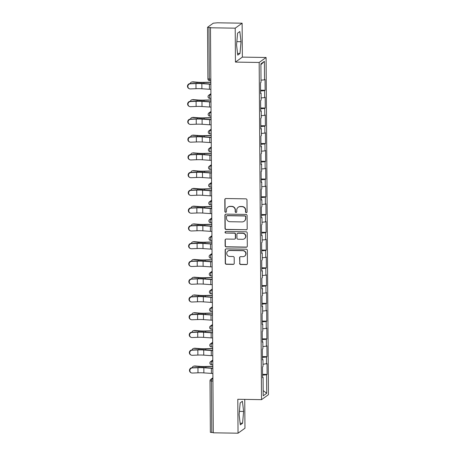 <?xml version="1.0" encoding="UTF-8"?>
<svg xmlns="http://www.w3.org/2000/svg" width="456" height="456" viewBox="0 0 456 456"><rect width="100%" height="100%" fill="white"/><g stroke="black" fill="none" stroke-linecap="round" stroke-linejoin="round"><path stroke-width="0.68" d="M246.303 212.627A0.787 0.769 -125.7 0 0 247.072 211.858L246.987 199.984A1.129 1.1 -125.7 0 0 245.869 198.85L225.908 198.531A1.129 1.1 -125.7 0 0 224.808 199.631L224.893 211.504A0.787 0.769 -125.7 0 0 226.13 212.16A0.787 0.769 -125.7 0 0 226.444 211.533L226.432 209.994A3.602 3.517 -125.7 0 1 229.955 206.477L231.619 206.5A3.602 3.517 -125.7 0 1 235.193 210.13L235.205 211.669A0.787 0.769 -125.7 0 0 236.442 212.319A0.787 0.769 -125.7 0 0 236.755 211.692L236.749 210.159A3.602 3.517 -125.7 0 1 240.272 206.636L241.936 206.665A3.602 3.517 -125.7 0 1 245.51 210.296L245.516 211.835A0.787 0.769 -125.7 0 0 246.303 212.627M238.192 207.286L238.391 207.144A3.602 3.517 -125.7 0 1 240.472 206.494L242.136 206.517A3.602 3.517 -125.7 0 1 245.71 210.153L245.721 211.687A0.787 0.769 -125.7 0 0 246.85 212.405M225.367 198.668A1.129 1.1 -125.7 0 0 225.007 199.489L225.093 211.362A0.787 0.769 -125.7 0 0 226.222 212.08M227.875 207.127L228.08 206.978A3.602 3.517 -125.7 0 1 230.16 206.329L231.825 206.357A3.602 3.517 -125.7 0 1 235.393 209.988L235.404 211.521A0.787 0.769 -125.7 0 0 236.539 212.239M239.611 263.386A1.129 1.1 -125.7 0 0 240.728 264.52L246.331 264.605A1.129 1.1 -125.7 0 0 247.431 263.505L247.34 250.321A1.129 1.1 -125.7 0 0 246.223 249.187L226.261 248.873A1.129 1.1 -125.7 0 0 225.161 249.973L225.253 263.158A1.129 1.1 -125.7 0 0 226.37 264.292L233.136 264.4A1.129 1.1 -125.7 0 0 234.236 263.3L234.196 257.657A1.129 1.1 -125.7 0 0 233.079 256.523L229.721 256.466A3.015 2.941 -125.7 0 1 227.943 251.034A3.015 2.941 -125.7 0 1 229.681 250.492L242.826 250.697A3.015 2.941 -125.7 0 1 244.604 256.135A3.015 2.941 -125.7 0 1 242.866 256.677L240.677 256.642A1.129 1.1 -125.7 0 0 239.577 257.743L239.816 263.237A1.129 1.1 -125.7 0 0 240.933 264.372L246.531 264.463A1.129 1.1 -125.7 0 0 247.078 264.326M235.444 62.096L242.358 57.114L242.125 23.193L235.21 28.169L235.444 62.096L259.173 62.466L261.527 399.65L237.798 399.279L238.038 433.2L213.294 432.807L210.467 27.776L210.769 27.559L208.962 27.531L209.321 79.099L210.826 79.122M235.21 28.169L210.467 27.776M246.086 229.858A1.129 1.1 -125.7 0 0 247.192 228.758L247.095 215.574A1.129 1.1 -125.7 0 0 245.978 214.44L226.016 214.12A1.129 1.1 -125.7 0 0 224.916 215.221L225.007 228.405A1.129 1.1 -125.7 0 0 226.125 229.539L246.291 229.71A1.129 1.1 -125.7 0 0 246.833 229.573M247.22 232.948L247.312 246.132A1.129 1.1 -125.7 0 1 246.211 247.232L226.244 246.918A1.129 1.1 -125.7 0 1 225.133 245.784L225.093 240.141A1.129 1.1 -125.7 0 1 226.193 239.041L234.287 239.166A1.129 1.1 -125.7 0 0 235.387 238.066L235.364 234.321A1.129 1.1 -125.7 0 0 234.247 233.187L225.817 233.056A0.787 0.769 -125.7 0 1 225.35 231.631A0.787 0.769 -125.7 0 1 225.805 231.488L246.103 231.813A1.129 1.1 -125.7 0 1 247.22 232.948M259.173 62.466L266.087 57.49L268.441 394.674L261.527 399.65M262.536 374.336L267.113 374.404L267.039 363.592L262.992 364.304M267.113 374.404L266.589 374.786L266.72 393.283L263.209 395.808L263.083 377.311L262.559 377.688L262.485 366.875L263.009 366.493L262.958 359.55L262.434 359.926L262.36 349.114L262.884 348.737L262.833 341.795L262.308 342.171L262.234 331.358L262.759 330.976L262.713 324.034L262.189 324.41L262.109 313.597L262.633 313.221L262.588 306.278L262.063 306.654L261.989 295.836L262.513 295.459L262.462 288.517L261.938 288.893L261.864 278.08L262.388 277.704L262.337 270.756L261.812 271.138L261.738 260.319L262.263 259.943L262.211 253L261.693 253.376L261.613 242.563L262.137 242.187L262.092 235.239L261.567 235.621L261.493 224.802L262.018 224.426L261.966 217.483L261.442 217.86L261.368 207.047L261.892 206.671L261.841 199.722L261.316 200.104L261.242 189.286L261.767 188.909L261.715 181.967L261.197 182.343L261.117 171.53L261.641 171.154L261.596 164.206L261.071 164.587L260.997 153.769L261.516 153.393L261.47 146.45L260.946 146.826L260.872 136.013L261.396 135.637L261.345 128.689L260.821 129.065L260.746 118.252L261.271 117.876L261.22 110.933L260.701 111.31L260.621 100.497L261.145 100.115L261.1 93.172L260.575 93.548L260.501 82.736L261.02 82.359L260.895 63.863L264.4 61.338L264.531 79.834L261.009 80.17M260.553 90.197L265.13 90.271L265.056 79.458L264.531 79.834M265.13 90.271L264.605 90.647L264.657 97.59L261.134 97.932M260.672 107.958L265.255 108.032L265.181 97.213L264.657 97.59M265.255 108.032L264.731 108.408L264.776 115.351L261.254 115.687M260.798 125.713L265.381 125.788L265.301 114.975L264.776 115.351M265.381 125.788L264.856 126.164L264.902 133.106L261.379 133.448M260.923 143.475L265.5 143.549L265.426 132.73L264.902 133.106M265.5 143.549L264.976 143.925L265.027 150.868L261.505 151.204M261.049 161.23L265.626 161.304L265.552 150.491L265.027 150.868M265.626 161.304L265.101 161.68L265.153 168.629L261.63 168.965M261.168 178.991L265.751 179.065L265.677 168.247L265.153 168.629M265.751 179.065L265.227 179.442L265.272 186.384L261.75 186.721M261.294 196.747L265.876 196.821L265.797 186.008L265.272 186.384M265.876 196.821L265.352 197.197L265.398 204.145L261.875 204.482M261.419 214.508L265.996 214.582L265.922 203.764L265.398 204.145M265.996 214.582L265.472 214.958L265.523 221.901L262 222.237M261.544 232.264L266.122 232.338L266.047 221.525L265.523 221.901M266.122 232.338L265.597 232.714L265.648 239.662L262.126 239.998M261.664 250.025L266.247 250.099L266.173 239.28L265.648 239.662M266.247 250.099L265.723 250.475L265.768 257.418L262.246 257.754M261.79 267.786L266.372 267.854L266.293 257.041L265.768 257.418M266.372 267.854L265.848 268.231L265.894 275.179L262.371 275.515M261.915 285.541L266.492 285.616L266.418 274.797L265.894 275.179M266.492 285.616L265.968 285.992L266.019 292.934L262.496 293.271M262.04 303.303L266.617 303.371L266.543 292.558L266.019 292.934M266.617 303.371L266.093 303.747L266.144 310.696L262.622 311.032M262.16 321.058L266.743 321.132L266.669 310.319L266.144 310.696M266.743 321.132L266.219 321.508L266.264 328.451L262.741 328.787M262.285 338.819L266.868 338.888L266.788 328.075L266.264 328.451M266.868 338.888L266.344 339.27L266.389 346.212L262.867 346.549M262.411 356.575L266.988 356.649L266.914 345.836L266.389 346.212M266.988 356.649L266.464 357.025L266.515 363.968M262.428 359.459L262.958 359.55M266.464 357.025L262.417 357.413M262.308 341.698L262.833 341.795M266.344 339.27L262.291 339.652M262.183 323.942L262.713 324.034M266.219 321.508L262.166 321.896M262.058 306.181L262.588 306.278M266.093 303.747L262.046 304.135M261.932 288.426L262.462 288.517M265.968 285.992L261.921 286.379M261.812 270.664L262.337 270.756M265.848 268.231L261.795 268.618M261.687 252.909L262.211 253M265.723 250.475L261.67 250.863M261.562 235.148L262.092 235.239M265.597 232.714L261.55 233.101M261.436 217.392L261.966 217.483M265.472 214.958L261.425 215.346M261.316 199.631L261.841 199.722M265.352 197.197L261.299 197.585M261.191 181.876L261.715 181.967M265.227 179.442L261.174 179.829M261.066 164.114L261.596 164.206M265.101 161.68L261.054 162.068M260.94 146.359L261.47 146.45M264.976 143.925L260.929 144.313M260.821 128.598L261.345 128.689M264.856 126.164L260.803 126.551M260.695 110.842L261.22 110.933M264.731 108.408L260.678 108.796M260.57 93.081L261.1 93.172M264.605 90.647L260.558 91.035M242.125 23.193L217.381 22.8L213.271 23.182L207.565 27.286L208.962 27.531M264.4 61.338L260.9 64.684M238.038 433.2L244.952 428.224L244.752 399.388M213.288 432.584L210.393 432.316M242.358 57.114L266.087 57.49M262.553 377.215L263.083 377.311M266.589 374.786L262.542 375.168M266.72 393.283L263.175 390.61M241.036 41.707L239.833 31.532L237.587 33.151L236.544 44.944L237.741 55.119L239.987 53.5L241.036 41.707L236.835 41.644M240.169 402.887L239.126 414.681L240.323 424.861L242.569 423.242L243.618 411.449L242.415 401.274L240.169 402.887M225.475 214.257A1.129 1.1 -125.7 0 0 225.116 215.078L225.213 228.262A1.129 1.1 -125.7 0 0 226.33 229.396L246.291 229.71M245.556 216.777A0.787 0.769 -125.7 0 0 244.769 215.984L227.248 215.705A0.787 0.769 -125.7 0 0 226.478 216.475L226.489 218.093A3.602 3.517 -125.7 0 0 230.063 221.724L242.039 221.918A3.602 3.517 -125.7 0 0 245.562 218.395L245.755 216.634A0.787 0.769 -125.7 0 0 244.975 215.836L244.769 215.984M226.792 215.848L226.997 215.699A0.787 0.769 -125.7 0 1 227.453 215.557L244.975 215.836M244.12 221.268L244.325 221.12A3.602 3.517 -125.7 0 0 245.767 218.253L245.562 218.395M245.755 216.634L245.767 218.253M225.646 239.178A1.129 1.1 -125.7 0 0 225.292 239.993L225.332 245.636A1.129 1.1 -125.7 0 0 226.45 246.77L246.411 247.089A1.129 1.1 -125.7 0 0 246.958 246.952M234.937 238.961L235.142 238.819A1.129 1.1 -125.7 0 0 235.592 237.924L235.564 234.179A1.129 1.1 -125.7 0 0 234.447 233.044L225.817 233.056M225.458 231.568A0.787 0.769 -125.7 0 0 226.016 232.908M242.689 239.297A3.015 2.941 -125.7 0 0 245.482 235.433A3.015 2.941 -125.7 0 0 242.649 233.324L238.015 233.25A1.129 1.1 -125.7 0 0 236.915 234.35L236.943 238.089A1.129 1.1 -125.7 0 0 238.06 239.229L242.689 239.297M244.427 238.756L244.633 238.613A3.015 2.941 -125.7 0 0 242.848 233.176L242.649 233.324M237.365 233.449L237.57 233.307A1.129 1.1 -125.7 0 1 238.22 233.101L242.848 233.176M240.13 256.779A1.129 1.1 -125.7 0 0 239.776 257.594L239.816 263.237M244.604 256.135L244.809 255.987A3.015 2.941 -125.7 0 0 243.025 250.555L242.826 250.697M227.943 251.034L228.142 250.885A3.015 2.941 -125.7 0 1 229.881 250.344L243.025 250.555M225.714 249.01A1.129 1.1 -125.7 0 0 225.361 249.825L225.452 263.009A1.129 1.1 -125.7 0 0 226.569 264.144L233.335 264.252A1.129 1.1 -125.7 0 0 233.882 264.115M237.547 53.466L239.987 53.5M239.417 411.38L243.618 411.449M240.13 423.202L242.569 423.242M210.843 82.325L203.9 82.536A9.183 1.168 179.6 0 1 200.634 82.559A9.183 1.168 179.6 0 1 196.981 82.388L192.221 82A2.582 2.098 -100.7 0 0 191.759 82.023L192.614 81.858A2.582 2.098 79.3 0 1 193.076 81.835L197.836 82.228A7.689 0.98 -0.4 0 0 200.896 82.371A7.689 0.98 -0.4 0 0 203.627 82.348L210.843 82.131M191.759 82.023A2.582 2.098 -100.7 0 0 190.22 83.608M189.263 88.692L188.881 88.51A2.582 2.479 -64.6 0 1 189.975 83.613L190.357 83.796A2.582 2.479 115.4 0 0 189.263 88.692A2.582 2.479 115.4 0 0 190.391 88.92L196.006 88.692A7.689 0.98 179.6 0 1 199.318 88.652A7.689 0.98 179.6 0 1 201.883 88.755L209.429 89.273A9.183 1.168 -0.4 0 0 210.894 89.353M190.357 83.796L195.972 83.568A7.689 0.98 179.6 0 1 199.283 83.528A7.689 0.98 179.6 0 1 201.848 83.636L209.395 84.149A9.183 1.168 -0.4 0 0 210.86 84.229M210.86 84.024A7.689 0.98 179.6 0 1 210.153 83.978L202.606 83.465A9.183 1.168 -0.4 0 0 199.546 83.34A9.183 1.168 -0.4 0 0 195.59 83.391L189.975 83.613M210.968 100.086L204.02 100.291A9.183 1.168 179.6 0 1 200.76 100.314A9.183 1.168 179.6 0 1 197.106 100.149L192.346 99.756A2.582 2.098 -100.7 0 0 191.885 99.778L192.74 99.619A2.582 2.098 79.3 0 1 193.201 99.596L197.961 99.989A7.689 0.98 -0.4 0 0 201.022 100.126A7.689 0.98 -0.4 0 0 203.752 100.109L210.968 99.892M191.885 99.778A2.582 2.098 -100.7 0 0 190.346 101.363M211.094 117.842L204.145 118.053A9.183 1.168 179.6 0 1 200.885 118.075A9.183 1.168 179.6 0 1 197.226 117.904L192.472 117.517A2.582 2.098 -100.7 0 0 192.01 117.54L192.865 117.38A2.582 2.098 79.3 0 1 193.327 117.352L198.086 117.745A7.689 0.98 -0.4 0 0 201.147 117.887A7.689 0.98 -0.4 0 0 203.878 117.865L211.094 117.648M192.01 117.54A2.582 2.098 -100.7 0 0 190.471 119.124M211.219 135.603L204.271 135.808A9.183 1.168 179.6 0 1 201.005 135.831A9.183 1.168 179.6 0 1 197.351 135.666L192.592 135.272A2.582 2.098 -100.7 0 0 192.136 135.295L192.991 135.136A2.582 2.098 79.3 0 1 193.452 135.113L198.206 135.506A7.689 0.98 -0.4 0 0 201.267 135.643A7.689 0.98 -0.4 0 0 204.003 135.626L211.213 135.409M192.136 135.295A2.582 2.098 -100.7 0 0 190.591 136.88M211.339 153.358L204.396 153.569A9.183 1.168 179.6 0 1 201.13 153.592A9.183 1.168 179.6 0 1 197.476 153.421L192.717 153.034A2.582 2.098 -100.7 0 0 192.255 153.056L193.11 152.897A2.582 2.098 79.3 0 1 193.572 152.868L198.331 153.262A7.689 0.98 -0.4 0 0 201.392 153.404A7.689 0.98 -0.4 0 0 204.123 153.381L211.339 153.165M192.255 153.056A2.582 2.098 -100.7 0 0 190.716 154.641M211.464 171.12L204.516 171.325A9.183 1.168 179.6 0 1 201.256 171.348A9.183 1.168 179.6 0 1 197.602 171.182L192.842 170.789A2.582 2.098 -100.7 0 0 192.381 170.812L193.236 170.652A2.582 2.098 79.3 0 1 193.697 170.63L198.457 171.023A7.689 0.98 -0.4 0 0 201.518 171.16A7.689 0.98 -0.4 0 0 204.248 171.142L211.464 170.926M192.381 170.812A2.582 2.098 -100.7 0 0 190.842 172.396M189.388 106.447L189.006 106.265A2.582 2.479 -64.6 0 1 190.101 101.374L190.477 101.557A2.582 2.479 115.4 0 0 189.388 106.447A2.582 2.479 115.4 0 0 190.517 106.675L196.131 106.453A7.689 0.98 179.6 0 1 199.443 106.413A7.689 0.98 179.6 0 1 202.008 106.516L209.555 107.029A9.183 1.168 -0.4 0 0 211.02 107.109M190.477 101.557L196.097 101.329A7.689 0.98 179.6 0 1 199.409 101.289A7.689 0.98 179.6 0 1 201.968 101.392L209.515 101.91A9.183 1.168 -0.4 0 0 210.985 101.984M210.98 101.779A7.689 0.98 179.6 0 1 210.279 101.739L202.732 101.221A9.183 1.168 -0.4 0 0 199.671 101.101A9.183 1.168 -0.4 0 0 195.715 101.146L190.101 101.374M189.514 124.209L189.132 124.026A2.582 2.479 -64.6 0 1 190.22 119.136L190.602 119.312A2.582 2.479 115.4 0 0 189.514 124.209A2.582 2.479 115.4 0 0 190.636 124.437L196.257 124.209A7.689 0.98 179.6 0 1 199.568 124.169A7.689 0.98 179.6 0 1 202.128 124.271L209.674 124.79A9.183 1.168 -0.4 0 0 211.145 124.87M190.602 119.312L196.222 119.084A7.689 0.98 179.6 0 1 199.534 119.044A7.689 0.98 179.6 0 1 202.093 119.153L209.64 119.666A9.183 1.168 -0.4 0 0 211.105 119.746M211.105 119.54A7.689 0.98 179.6 0 1 210.398 119.495L202.852 118.982A9.183 1.168 -0.4 0 0 199.796 118.856A9.183 1.168 -0.4 0 0 195.841 118.908L190.22 119.136M189.633 141.964L189.257 141.787A2.582 2.479 -64.6 0 1 190.346 136.891L190.728 137.074A2.582 2.479 115.4 0 0 189.633 141.964A2.582 2.479 115.4 0 0 190.762 142.192L196.382 141.97A7.689 0.98 179.6 0 1 199.694 141.93A7.689 0.98 179.6 0 1 202.253 142.033L209.8 142.546A9.183 1.168 -0.4 0 0 211.265 142.625M190.728 137.074L196.342 136.846A7.689 0.98 179.6 0 1 199.654 136.806A7.689 0.98 179.6 0 1 202.219 136.908L209.766 137.427A9.183 1.168 -0.4 0 0 211.231 137.501M211.231 137.296A7.689 0.98 179.6 0 1 210.524 137.256L202.977 136.737A9.183 1.168 -0.4 0 0 199.916 136.618A9.183 1.168 -0.4 0 0 195.966 136.663L190.346 136.891M189.759 159.725L189.377 159.543A2.582 2.479 -64.6 0 1 190.471 154.652L190.853 154.829A2.582 2.479 115.4 0 0 189.759 159.725A2.582 2.479 115.4 0 0 190.887 159.953L196.502 159.725A7.689 0.98 179.6 0 1 199.813 159.685A7.689 0.98 179.6 0 1 202.379 159.788L209.925 160.307A9.183 1.168 -0.4 0 0 211.39 160.387M190.853 154.829L196.468 154.601A7.689 0.98 179.6 0 1 199.779 154.561A7.689 0.98 179.6 0 1 202.344 154.669L209.891 155.182A9.183 1.168 -0.4 0 0 211.356 155.262M211.356 155.057A7.689 0.98 179.6 0 1 210.649 155.017L203.102 154.499A9.183 1.168 -0.4 0 0 200.041 154.373A9.183 1.168 -0.4 0 0 196.086 154.424L190.471 154.652M189.884 177.481L189.502 177.304A2.582 2.479 -64.6 0 1 190.597 172.408L190.973 172.59A2.582 2.479 115.4 0 0 189.884 177.481A2.582 2.479 115.4 0 0 191.013 177.715L196.627 177.487A7.689 0.98 179.6 0 1 199.939 177.447A7.689 0.98 179.6 0 1 202.504 177.549L210.051 178.062A9.183 1.168 -0.4 0 0 211.516 178.142M190.973 172.59L196.593 172.362A7.689 0.98 179.6 0 1 199.905 172.322A7.689 0.98 179.6 0 1 202.464 172.425L210.011 172.944A9.183 1.168 -0.4 0 0 211.481 173.018M211.476 172.813A7.689 0.98 179.6 0 1 210.775 172.773L203.228 172.26A9.183 1.168 -0.4 0 0 200.167 172.134A9.183 1.168 -0.4 0 0 196.211 172.18L190.597 172.408M211.59 188.875L204.641 189.086A9.183 1.168 179.6 0 1 201.381 189.109A9.183 1.168 179.6 0 1 197.722 188.938L192.968 188.55A2.582 2.098 -100.7 0 0 192.506 188.573L193.361 188.413A2.582 2.098 79.3 0 1 193.823 188.385L198.582 188.778A7.689 0.98 -0.4 0 0 201.643 188.921A7.689 0.98 -0.4 0 0 204.373 188.898L211.59 188.681M192.506 188.573A2.582 2.098 -100.7 0 0 190.967 190.158M190.01 195.242L189.628 195.06A2.582 2.479 -64.6 0 1 190.716 190.169L191.098 190.346A2.582 2.479 115.4 0 0 190.01 195.242A2.582 2.479 115.4 0 0 191.132 195.47L196.753 195.242A7.689 0.98 179.6 0 1 200.064 195.202A7.689 0.98 179.6 0 1 202.624 195.305L210.17 195.823A9.183 1.168 -0.4 0 0 211.641 195.903M191.098 190.346L196.718 190.123A7.689 0.98 179.6 0 1 200.03 190.084A7.689 0.98 179.6 0 1 202.589 190.186L210.136 190.699A9.183 1.168 -0.4 0 0 211.601 190.779M211.601 190.574A7.689 0.98 179.6 0 1 210.894 190.534L203.347 190.015A9.183 1.168 -0.4 0 0 200.292 189.89A9.183 1.168 -0.4 0 0 196.336 189.941L190.716 190.169M211.715 206.636L204.767 206.842A9.183 1.168 179.6 0 1 201.501 206.864A9.183 1.168 179.6 0 1 197.847 206.699L193.087 206.306A2.582 2.098 -100.7 0 0 192.631 206.329L193.486 206.169A2.582 2.098 79.3 0 1 193.948 206.146L198.702 206.54A7.689 0.98 -0.4 0 0 201.763 206.676A7.689 0.98 -0.4 0 0 204.499 206.659L211.709 206.443M192.631 206.329A2.582 2.098 -100.7 0 0 191.087 207.913M190.129 212.998L189.753 212.821A2.582 2.479 -64.6 0 1 190.842 207.925L191.224 208.107A2.582 2.479 115.4 0 0 190.129 212.998A2.582 2.479 115.4 0 0 191.258 213.231L196.878 213.003A7.689 0.98 179.6 0 1 200.19 212.963A7.689 0.98 179.6 0 1 202.749 213.066L210.296 213.579A9.183 1.168 -0.4 0 0 211.761 213.659M191.224 208.107L196.838 207.879A7.689 0.98 179.6 0 1 200.15 207.839A7.689 0.98 179.6 0 1 202.715 207.942L210.262 208.46A9.183 1.168 -0.4 0 0 211.726 208.54M211.726 208.329A7.689 0.98 179.6 0 1 211.02 208.289L203.473 207.776A9.183 1.168 -0.4 0 0 200.412 207.651A9.183 1.168 -0.4 0 0 196.462 207.697L190.842 207.925M211.835 224.392L204.892 224.603A9.183 1.168 179.6 0 1 201.626 224.626A9.183 1.168 179.6 0 1 197.972 224.455L193.213 224.067A2.582 2.098 -100.7 0 0 192.751 224.09L193.606 223.93A2.582 2.098 79.3 0 1 194.068 223.907L198.827 224.295A7.689 0.98 -0.4 0 0 201.888 224.437A7.689 0.98 -0.4 0 0 204.619 224.415L211.835 224.198M192.751 224.09A2.582 2.098 -100.7 0 0 191.212 225.674M190.255 230.759L189.873 230.576A2.582 2.479 -64.6 0 1 190.967 225.686L191.349 225.862A2.582 2.479 115.4 0 0 190.255 230.759A2.582 2.479 115.4 0 0 191.383 230.987L196.998 230.759A7.689 0.98 179.6 0 1 200.309 230.719A7.689 0.98 179.6 0 1 202.874 230.821L210.421 231.34A9.183 1.168 -0.4 0 0 211.886 231.42M191.349 225.862L196.963 225.64A7.689 0.98 179.6 0 1 200.275 225.6A7.689 0.98 179.6 0 1 202.84 225.703L210.387 226.216A9.183 1.168 -0.4 0 0 211.852 226.296M211.852 226.09A7.689 0.98 179.6 0 1 211.145 226.051L203.598 225.532A9.183 1.168 -0.4 0 0 200.537 225.406A9.183 1.168 -0.4 0 0 196.582 225.458L190.967 225.686M211.96 242.153L205.012 242.358A9.183 1.168 179.6 0 1 201.751 242.387A9.183 1.168 179.6 0 1 198.098 242.216L193.338 241.822A2.582 2.098 -100.7 0 0 192.877 241.851L193.732 241.686A2.582 2.098 79.3 0 1 194.193 241.663L198.953 242.056A7.689 0.98 -0.4 0 0 202.014 242.193A7.689 0.98 -0.4 0 0 204.744 242.176L211.96 241.959M192.877 241.851A2.582 2.098 -100.7 0 0 191.338 243.43M190.38 248.514L189.998 248.338A2.582 2.479 -64.6 0 1 191.092 243.441L191.469 243.624A2.582 2.479 115.4 0 0 190.38 248.514A2.582 2.479 115.4 0 0 191.509 248.748L197.123 248.52A7.689 0.98 179.6 0 1 200.435 248.48A7.689 0.98 179.6 0 1 203 248.583L210.547 249.096A9.183 1.168 -0.4 0 0 212.011 249.175M191.469 243.624L197.089 243.396A7.689 0.98 179.6 0 1 200.401 243.356A7.689 0.98 179.6 0 1 202.96 243.458L210.507 243.977A9.183 1.168 -0.4 0 0 211.977 244.057M211.972 243.852A7.689 0.98 179.6 0 1 211.27 243.806L203.724 243.293A9.183 1.168 -0.4 0 0 200.663 243.168A9.183 1.168 -0.4 0 0 196.707 243.213L191.092 243.441M212.086 259.909L205.137 260.12A9.183 1.168 179.6 0 1 201.877 260.142A9.183 1.168 179.6 0 1 198.217 259.977L193.464 259.584A2.582 2.098 -100.7 0 0 193.002 259.606L193.857 259.447A2.582 2.098 79.3 0 1 194.319 259.424L199.078 259.812A7.689 0.98 -0.4 0 0 202.139 259.954A7.689 0.98 -0.4 0 0 204.869 259.937L212.086 259.715M193.002 259.606A2.582 2.098 -100.7 0 0 191.463 261.191M190.505 266.275L190.123 266.093A2.582 2.479 -64.6 0 1 191.212 261.202L191.594 261.379A2.582 2.479 115.4 0 0 190.505 266.275A2.582 2.479 115.4 0 0 191.628 266.503L197.248 266.275A7.689 0.98 179.6 0 1 200.56 266.236A7.689 0.98 179.6 0 1 203.119 266.338L210.666 266.857A9.183 1.168 -0.4 0 0 212.137 266.937M191.594 261.379L197.214 261.157A7.689 0.98 179.6 0 1 200.526 261.117A7.689 0.98 179.6 0 1 203.085 261.22L210.632 261.733A9.183 1.168 -0.4 0 0 212.097 261.812M212.097 261.607A7.689 0.98 179.6 0 1 211.39 261.567L203.843 261.049A9.183 1.168 -0.4 0 0 200.788 260.929A9.183 1.168 -0.4 0 0 196.832 260.974L191.212 261.202M212.211 277.67L205.263 277.875A9.183 1.168 179.6 0 1 201.997 277.904A9.183 1.168 179.6 0 1 198.343 277.732L193.583 277.339A2.582 2.098 -100.7 0 0 193.127 277.368L193.982 277.202A2.582 2.098 79.3 0 1 194.444 277.18L199.198 277.573A7.689 0.98 -0.4 0 0 202.259 277.71A7.689 0.98 -0.4 0 0 204.995 277.693L212.205 277.476M193.127 277.368A2.582 2.098 -100.7 0 0 191.583 278.947M190.625 284.031L190.249 283.854A2.582 2.479 -64.6 0 1 191.338 278.958L191.72 279.14A2.582 2.479 115.4 0 0 190.625 284.031A2.582 2.479 115.4 0 0 191.754 284.265L197.374 284.037A7.689 0.98 179.6 0 1 200.686 283.997A7.689 0.98 179.6 0 1 203.245 284.099L210.792 284.612A9.183 1.168 -0.4 0 0 212.257 284.692M191.72 279.14L197.334 278.912A7.689 0.98 179.6 0 1 200.646 278.873A7.689 0.98 179.6 0 1 203.211 278.975L210.757 279.494A9.183 1.168 -0.4 0 0 212.222 279.574M212.222 279.368A7.689 0.98 179.6 0 1 211.516 279.323L203.969 278.81A9.183 1.168 -0.4 0 0 200.908 278.684A9.183 1.168 -0.4 0 0 196.958 278.73L191.338 278.958M212.331 295.425L205.388 295.636A9.183 1.168 179.6 0 1 202.122 295.659A9.183 1.168 179.6 0 1 198.468 295.494L193.709 295.1A2.582 2.098 -100.7 0 0 193.247 295.123L194.102 294.964A2.582 2.098 79.3 0 1 194.564 294.941L199.323 295.328A7.689 0.98 -0.4 0 0 202.384 295.471A7.689 0.98 -0.4 0 0 205.12 295.454L212.331 295.231M193.247 295.123A2.582 2.098 -100.7 0 0 191.708 296.708M190.75 301.792L190.369 301.61A2.582 2.479 -64.6 0 1 191.463 296.719L191.845 296.902A2.582 2.479 115.4 0 0 190.75 301.792A2.582 2.479 115.4 0 0 191.879 302.02L197.494 301.792A7.689 0.98 179.6 0 1 200.805 301.752A7.689 0.98 179.6 0 1 203.37 301.861L210.917 302.374A9.183 1.168 -0.4 0 0 212.382 302.453M191.845 296.902L197.459 296.674A7.689 0.98 179.6 0 1 200.771 296.634A7.689 0.98 179.6 0 1 203.336 296.736L210.883 297.249A9.183 1.168 -0.4 0 0 212.348 297.329M212.348 297.124A7.689 0.98 179.6 0 1 211.641 297.084L204.094 296.565A9.183 1.168 -0.4 0 0 201.033 296.446A9.183 1.168 -0.4 0 0 197.077 296.491L191.463 296.719M212.456 313.187L205.508 313.397A9.183 1.168 179.6 0 1 202.247 313.42A9.183 1.168 179.6 0 1 198.594 313.249L193.834 312.856A2.582 2.098 -100.7 0 0 193.372 312.884L194.227 312.719A2.582 2.098 79.3 0 1 194.689 312.696L199.449 313.09A7.689 0.98 -0.4 0 0 202.51 313.232A7.689 0.98 -0.4 0 0 205.24 313.209L212.456 312.993M193.372 312.884A2.582 2.098 -100.7 0 0 191.833 314.469M190.876 319.553L190.494 319.371A2.582 2.479 -64.6 0 1 191.588 314.475L191.965 314.657A2.582 2.479 115.4 0 0 190.876 319.553A2.582 2.479 115.4 0 0 192.005 319.781L197.619 319.553A7.689 0.98 179.6 0 1 200.931 319.513A7.689 0.98 179.6 0 1 203.496 319.616L211.042 320.135A9.183 1.168 -0.4 0 0 212.507 320.209M191.965 314.657L197.585 314.429A7.689 0.98 179.6 0 1 200.896 314.389A7.689 0.98 179.6 0 1 203.456 314.492L211.003 315.01A9.183 1.168 -0.4 0 0 212.473 315.09M212.467 314.885A7.689 0.98 179.6 0 1 211.766 314.839L204.22 314.327A9.183 1.168 -0.4 0 0 201.159 314.201A9.183 1.168 -0.4 0 0 197.203 314.247L191.588 314.475M212.581 330.942L205.633 331.153A9.183 1.168 179.6 0 1 202.373 331.176A9.183 1.168 179.6 0 1 198.713 331.01L193.96 330.617A2.582 2.098 -100.7 0 0 193.498 330.64L194.353 330.48A2.582 2.098 79.3 0 1 194.815 330.457L199.574 330.845A7.689 0.98 -0.4 0 0 202.635 330.988A7.689 0.98 -0.4 0 0 205.365 330.97L212.581 330.754M193.498 330.64A2.582 2.098 -100.7 0 0 191.959 332.224M191.001 337.309L190.619 337.127A2.582 2.479 -64.6 0 1 191.708 332.236L192.09 332.418A2.582 2.479 115.4 0 0 191.001 337.309A2.582 2.479 115.4 0 0 192.124 337.537L197.744 337.309A7.689 0.98 179.6 0 1 201.056 337.269A7.689 0.98 179.6 0 1 203.615 337.377L211.162 337.89A9.183 1.168 -0.4 0 0 212.633 337.97M192.09 332.418L197.71 332.19A7.689 0.98 179.6 0 1 201.022 332.15A7.689 0.98 179.6 0 1 203.581 332.253L211.128 332.766A9.183 1.168 -0.4 0 0 212.593 332.846M212.593 332.641A7.689 0.98 179.6 0 1 211.886 332.601L204.339 332.082A9.183 1.168 -0.4 0 0 201.284 331.962A9.183 1.168 -0.4 0 0 197.328 332.008L191.708 332.236M212.707 348.703L205.759 348.914A9.183 1.168 179.6 0 1 202.492 348.937A9.183 1.168 179.6 0 1 198.839 348.766L194.079 348.378A2.582 2.098 -100.7 0 0 193.623 348.401L194.478 348.236A2.582 2.098 79.3 0 1 194.94 348.213L199.694 348.606A7.689 0.98 -0.4 0 0 202.755 348.749A7.689 0.98 -0.4 0 0 205.491 348.726L212.701 348.509M193.623 348.401A2.582 2.098 -100.7 0 0 192.079 349.986M191.121 355.07L190.745 354.888A2.582 2.479 -64.6 0 1 191.833 349.991L192.215 350.174A2.582 2.479 115.4 0 0 191.121 355.07A2.582 2.479 115.4 0 0 192.25 355.298L197.87 355.07A7.689 0.98 179.6 0 1 201.181 355.03A7.689 0.98 179.6 0 1 203.741 355.133L211.288 355.651A9.183 1.168 -0.4 0 0 212.752 355.726M192.215 350.174L197.83 349.946A7.689 0.98 179.6 0 1 201.142 349.906A7.689 0.98 179.6 0 1 203.707 350.008L211.253 350.527A9.183 1.168 -0.4 0 0 212.718 350.607M212.718 350.402A7.689 0.98 179.6 0 1 212.011 350.356L204.465 349.843A9.183 1.168 -0.4 0 0 201.404 349.718A9.183 1.168 -0.4 0 0 197.454 349.769L191.833 349.991M212.827 366.459L205.884 366.67A9.183 1.168 179.6 0 1 202.618 366.692A9.183 1.168 179.6 0 1 198.964 366.527L194.205 366.134A2.582 2.098 -100.7 0 0 193.743 366.157L194.598 365.997A2.582 2.098 79.3 0 1 195.06 365.974L199.819 366.362A7.689 0.98 -0.4 0 0 202.88 366.504A7.689 0.98 -0.4 0 0 205.616 366.487L212.827 366.271M193.743 366.157A2.582 2.098 -100.7 0 0 192.204 367.741M191.246 372.826L190.864 372.643A2.582 2.479 -64.6 0 1 191.959 367.753L192.341 367.935A2.582 2.479 115.4 0 0 191.246 372.826A2.582 2.479 115.4 0 0 192.375 373.054L197.989 372.826A7.689 0.98 179.6 0 1 201.301 372.786A7.689 0.98 179.6 0 1 203.866 372.894L211.413 373.407A9.183 1.168 -0.4 0 0 212.878 373.487M192.341 367.935L197.955 367.707A7.689 0.98 179.6 0 1 201.267 367.667A7.689 0.98 179.6 0 1 203.832 367.77L211.379 368.283A9.183 1.168 -0.4 0 0 212.844 368.362M212.844 368.157A7.689 0.98 179.6 0 1 212.137 368.117L204.59 367.599A9.183 1.168 -0.4 0 0 201.529 367.479A9.183 1.168 -0.4 0 0 197.573 367.525L191.959 367.753M207.925 78.854L209.321 79.099A1.721 0.302 90.9 0 0 209.595 80.604A1.721 0.302 90.9 0 0 209.635 80.587M212.929 381.017L211.424 380.994L211.789 432.562M212.912 378.212L211.715 379.067A1.721 0.302 -89.1 0 0 211.424 380.994L210.034 380.749A1.721 1.681 54.3 0 1 211.715 379.067L212.918 379.09M210.928 94.073L209.731 94.933L210.934 94.951M210.957 98.382L209.72 98.359A1.721 0.302 90.9 0 1 209.441 96.86A1.721 0.302 -89.1 0 1 209.731 94.933A1.721 1.681 54.3 0 0 208.74 95.241A1.721 1.721 0 0 0 209.72 98.359A1.721 0.302 90.9 0 0 209.76 98.348M208.05 96.615A1.721 1.681 54.3 0 1 208.74 95.241L210.923 93.668M211.054 111.834L209.857 112.689L211.06 112.712M211.174 129.589L209.982 130.45L211.179 130.467M211.299 147.351L210.108 148.206L211.305 148.228M211.424 165.106L210.227 165.967L211.43 165.984M211.55 182.867L210.353 183.728L211.555 183.745M211.669 200.623L210.478 201.484L211.675 201.501M211.795 218.384L210.604 219.245L211.801 219.262M211.92 236.14L210.723 237L211.926 237.017M212.046 253.901L210.849 254.761L212.051 254.779M212.165 271.656L210.974 272.517L212.171 272.534M212.291 289.417L211.1 290.278L212.296 290.295M212.416 307.173L211.219 308.034L212.422 308.056M212.542 324.934L211.345 325.795L212.547 325.812M212.661 342.69L211.47 343.55L212.667 343.573M212.787 360.451L211.595 361.312L212.792 361.329M211.082 116.137L209.84 116.12A1.721 0.302 90.9 0 1 209.566 114.616A1.721 0.302 -89.1 0 1 209.857 112.689A1.721 1.681 54.3 0 0 208.865 113.002A1.721 1.721 0 0 0 209.84 116.12A1.721 0.302 90.9 0 0 209.88 116.109M208.175 114.37A1.721 1.681 54.3 0 1 208.865 113.002L211.048 111.429M211.208 133.899L209.965 133.876A1.721 0.302 90.9 0 1 209.692 132.377A1.721 0.302 -89.1 0 1 209.982 130.45A1.721 1.681 54.3 0 0 208.99 130.758A1.721 1.721 0 0 0 209.965 133.876A1.721 0.302 90.9 0 0 210.005 133.864M208.301 132.132A1.721 1.681 54.3 0 1 208.99 130.758L211.174 129.185M211.327 151.654L210.091 151.637A1.721 0.302 90.9 0 1 209.817 150.132A1.721 0.302 -89.1 0 1 210.108 148.206A1.721 1.681 54.3 0 0 209.11 148.519A1.721 1.721 0 0 0 210.091 151.637A1.721 0.302 90.9 0 0 210.13 151.626M208.42 149.887A1.721 1.681 54.3 0 1 209.11 148.519L211.299 146.946M211.453 169.415L210.216 169.398A1.721 0.302 90.9 0 1 209.937 167.893A1.721 0.302 -89.1 0 1 210.227 165.967A1.721 1.681 54.3 0 0 209.236 166.275A1.721 1.721 0 0 0 210.216 169.398A1.721 0.302 90.9 0 0 210.256 169.381M208.546 167.648A1.721 1.681 54.3 0 1 209.236 166.275L211.419 164.707M211.578 187.177L210.336 187.154A1.721 0.302 90.9 0 1 210.062 185.649A1.721 0.302 -89.1 0 1 210.353 183.728A1.721 1.681 54.3 0 0 209.361 184.036A1.721 1.721 0 0 0 210.336 187.154A1.721 0.302 90.9 0 0 210.376 187.142M208.671 185.404A1.721 1.681 54.3 0 1 209.361 184.036L211.544 182.463M211.704 204.932L210.461 204.915A1.721 0.302 90.9 0 1 210.187 203.41A1.721 0.302 -89.1 0 1 210.478 201.484A1.721 1.681 54.3 0 0 209.486 201.791A1.721 1.721 0 0 0 210.461 204.915A1.721 0.302 90.9 0 0 210.501 204.898M208.797 203.165A1.721 1.681 54.3 0 1 209.486 201.791L211.669 200.224M211.823 222.693L210.586 222.67A1.721 0.302 90.9 0 1 210.313 221.166A1.721 0.302 -89.1 0 1 210.604 219.245A1.721 1.681 54.3 0 0 209.606 219.553A1.721 1.721 0 0 0 210.586 222.67A1.721 0.302 90.9 0 0 210.626 222.659M208.916 220.921A1.721 1.681 54.3 0 1 209.606 219.553L211.795 217.979M211.949 240.449L210.712 240.432A1.721 0.302 90.9 0 1 210.433 238.927A1.721 0.302 -89.1 0 1 210.723 237A1.721 1.681 54.3 0 0 209.731 237.314A1.721 1.721 0 0 0 210.712 240.432A1.721 0.302 90.9 0 0 210.752 240.415M209.042 238.682A1.721 1.681 54.3 0 1 209.731 237.314L211.915 235.741M212.074 258.21L210.832 258.187A1.721 0.302 90.9 0 1 210.558 256.682A1.721 0.302 -89.1 0 1 210.849 254.761A1.721 1.681 54.3 0 0 209.857 255.069A1.721 1.721 0 0 0 210.832 258.187A1.721 0.302 90.9 0 0 210.871 258.176M209.167 256.437A1.721 1.681 54.3 0 1 209.857 255.069L212.04 253.496M212.2 275.965L210.957 275.948A1.721 0.302 90.9 0 1 210.683 274.444A1.721 0.302 -89.1 0 1 210.974 272.517A1.721 1.681 54.3 0 0 209.982 272.83A1.721 1.721 0 0 0 210.957 275.948A1.721 0.302 90.9 0 0 210.997 275.931M209.293 274.198A1.721 1.681 54.3 0 1 209.982 272.83L212.165 271.257M212.319 293.727L211.082 293.704A1.721 0.302 90.9 0 1 210.809 292.199A1.721 0.302 -89.1 0 1 211.1 290.278A1.721 1.681 54.3 0 0 210.102 290.586A1.721 1.721 0 0 0 211.082 293.704A1.721 0.302 90.9 0 0 211.122 293.692M209.412 291.96A1.721 1.681 54.3 0 1 210.102 290.586L212.291 289.013M212.445 311.482L211.208 311.465A1.721 0.302 90.9 0 1 210.928 309.96A1.721 0.302 -89.1 0 1 211.219 308.034A1.721 1.681 54.3 0 0 210.227 308.347A1.721 1.721 0 0 0 211.208 311.465A1.721 0.302 90.9 0 0 211.248 311.448M209.538 309.715A1.721 1.681 54.3 0 1 210.227 308.347L212.41 306.774M212.57 329.243L211.327 329.221A1.721 0.302 90.9 0 1 211.054 327.716A1.721 0.302 -89.1 0 1 211.345 325.795A1.721 1.681 54.3 0 0 210.353 326.103A1.721 1.721 0 0 0 211.327 329.221A1.721 0.302 90.9 0 0 211.367 329.209M209.663 327.476A1.721 1.681 54.3 0 1 210.353 326.103L212.536 324.529M212.695 346.999L211.453 346.982A1.721 0.302 90.9 0 1 211.179 345.477A1.721 0.302 -89.1 0 1 211.47 343.55A1.721 1.681 54.3 0 0 210.478 343.864A1.721 1.721 0 0 0 211.453 346.982A1.721 0.302 90.9 0 0 211.493 346.965M209.788 345.232A1.721 1.681 54.3 0 1 210.478 343.864L212.661 342.291M212.815 364.76L211.578 364.737A1.721 0.302 90.9 0 1 211.305 363.238A1.721 0.302 -89.1 0 1 211.595 361.312A1.721 1.681 54.3 0 0 210.598 361.619A1.721 1.721 0 0 0 211.578 364.737A1.721 0.302 90.9 0 0 211.618 364.726M209.908 362.993A1.721 1.681 54.3 0 1 210.598 361.619L212.787 360.046M196.986 83.345L196.981 82.388M193.076 81.835L192.221 82M203.906 83.556L203.9 82.536M201.848 83.636L201.883 88.755M195.972 83.568L196.006 88.692M209.395 84.149L209.429 89.273M197.112 101.107L197.106 100.149M193.201 99.596L192.346 99.756M204.031 101.312L204.02 100.291M197.237 118.862L197.226 117.904M193.327 117.352L192.472 117.517M204.151 119.073L204.145 118.053M197.357 136.623L197.351 135.666M193.452 135.113L192.592 135.272M204.277 136.828L204.271 135.808M197.482 154.379L197.476 153.421M193.572 152.868L192.717 153.034M204.402 154.59L204.396 153.569M197.608 172.14L197.602 171.182M193.697 170.63L192.842 170.789M204.527 172.345L204.516 171.325M201.968 101.392L202.008 106.516M196.097 101.329L196.131 106.453M209.515 101.91L209.555 107.029M202.093 119.153L202.128 124.271M196.222 119.084L196.257 124.209M209.64 119.666L209.674 124.79M202.219 136.908L202.253 142.033M196.342 136.846L196.382 141.97M209.766 137.427L209.8 142.546M202.344 154.669L202.379 159.788M196.468 154.601L196.502 159.725M209.891 155.182L209.925 160.307M202.464 172.425L202.504 177.549M196.593 172.362L196.627 177.487M210.011 172.944L210.051 178.062M197.733 189.895L197.722 188.938M193.823 188.385L192.968 188.55M204.647 190.106L204.641 189.086M202.589 190.186L202.624 195.305M196.718 190.123L196.753 195.242M210.136 190.699L210.17 195.823M197.853 207.657L197.847 206.699M193.948 206.146L193.087 206.306M204.772 207.862L204.767 206.842M202.715 207.942L202.749 213.066M196.838 207.879L196.878 213.003M210.262 208.46L210.296 213.579M197.978 225.412L197.972 224.455M194.068 223.907L193.213 224.067M204.898 225.623L204.892 224.603M202.84 225.703L202.874 230.821M196.963 225.64L196.998 230.759M210.387 226.216L210.421 231.34M198.103 243.173L198.098 242.216M194.193 241.663L193.338 241.822M205.023 243.379L205.012 242.358M202.96 243.458L203 248.583M197.089 243.396L197.123 248.52M210.507 243.977L210.547 249.096M198.229 260.935L198.217 259.977M194.319 259.424L193.464 259.584M205.143 261.14L205.137 260.12M203.085 261.22L203.119 266.338M197.214 261.157L197.248 266.275M210.632 261.733L210.666 266.857M198.349 278.69L198.343 277.732M194.444 277.18L193.583 277.339M205.268 278.895L205.263 277.875M203.211 278.975L203.245 284.099M197.334 278.912L197.374 284.037M210.757 279.494L210.792 284.612M198.474 296.451L198.468 295.494M194.564 294.941L193.709 295.1M205.394 296.656L205.388 295.636M203.336 296.736L203.37 301.861M197.459 296.674L197.494 301.792M210.883 297.249L210.917 302.374M198.599 314.207L198.594 313.249M194.689 312.696L193.834 312.856M205.519 314.412L205.508 313.397M203.456 314.492L203.496 319.616M197.585 314.429L197.619 319.553M211.003 315.01L211.042 320.135M198.725 331.968L198.713 331.01M194.815 330.457L193.96 330.617M205.639 332.173L205.633 331.153M203.581 332.253L203.615 337.377M197.71 332.19L197.744 337.309M211.128 332.766L211.162 337.89M198.844 349.723L198.839 348.766M194.94 348.213L194.079 348.378M205.764 349.929L205.759 348.914M203.707 350.008L203.741 355.133M197.83 349.946L197.87 355.07M211.253 350.527L211.288 355.651M198.97 367.485L198.964 366.527M195.06 365.974L194.205 366.134M205.89 367.69L205.884 366.67M203.832 367.77L203.866 372.894M197.955 367.707L197.989 372.826M211.379 368.283L211.413 373.407M207.543 27.326L207.902 78.894A1.721 1.721 0 0 0 209.595 80.604L210.832 80.621M212.906 377.807L210.723 379.381A1.721 1.721 0 0 0 210.011 380.788L210.37 432.356"/></g></svg>
